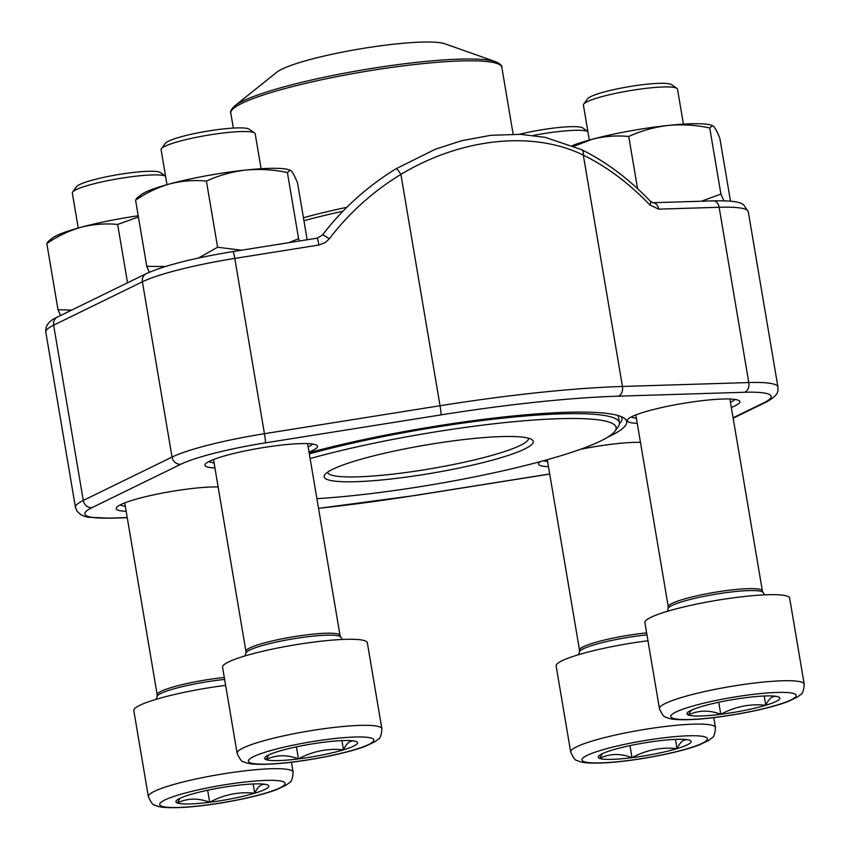 <?xml version="1.0" encoding="UTF-8"?>
<svg xmlns="http://www.w3.org/2000/svg" width="850" height="850" viewBox="0 0 850 850"><rect width="100%" height="100%" fill="white"/><g stroke="black" fill="none" stroke-linecap="round" stroke-linejoin="round"><path stroke-width="1.27" d="M583.706 104.136L587.594 98.77A42.946 5.833 -9.6 0 1 628.702 86.721A42.946 5.833 -9.6 0 1 671.489 84.586L676.919 88.368A47.717 6.481 170.4 0 0 645.256 88.442A47.717 6.481 170.4 0 0 597.667 97.856A47.717 6.481 170.4 0 0 583.706 104.136A47.717 6.481 170.4 0 0 583.408 105.092L589.326 140.059M778.186 696.809L778.472 696.915C773.468 695.013 769.25 697.786 765.797 705.245C750.051 703.588 735.037 706.605 720.768 714.308C709.208 709.878 698.424 710.122 688.404 715.031A47.09 6.386 -9.6 0 1 688.086 712.098A47.09 6.386 -9.6 0 1 701.08 706.69A47.09 6.386 -9.6 0 1 746.109 697.627A47.09 6.386 -9.6 0 1 778.292 696.841A47.09 6.386 -9.6 0 1 778.472 696.915A47.09 6.386 -9.6 0 1 765.797 705.245A47.09 6.386 -9.6 0 1 720.768 714.308A47.09 6.386 -9.6 0 1 688.404 715.031L691.156 710.303M659.441 708.645L644.895 622.604A73.408 9.966 -9.6 0 1 666.825 611.479A73.408 9.966 -9.6 0 1 744.696 596.456A73.408 9.966 -9.6 0 1 789.65 598.113L804.196 684.165C803.76 690.636 802.474 694.184 800.328 694.79L797.693 696.872L788.109 701.526C779.057 704.926 767.093 708.188 752.218 711.301C732.381 715.381 713.819 718.048 696.532 719.312C674.347 720.524 669.258 718.866 665.943 717.102C664.296 717.528 662.129 714.712 659.441 708.645A73.408 9.966 -9.6 0 1 681.381 697.531A73.408 9.966 -9.6 0 1 759.241 682.508A73.408 9.966 -9.6 0 1 804.196 684.165M683.432 124.142L677.514 89.176A47.717 6.481 170.4 0 0 676.919 88.368M720.768 714.308L718.728 702.259M765.797 705.245L764.235 696.012M165.569 176.173A47.717 6.481 170.4 0 0 133.439 176.492A47.717 6.481 170.4 0 0 86.583 185.821A47.717 6.481 170.4 0 0 72.622 192.1L76.511 186.734A42.946 5.833 -9.6 0 1 117.619 174.686A42.946 5.833 -9.6 0 1 160.406 172.55L165.559 176.141M267.102 784.773L267.389 784.879C262.384 782.977 258.166 785.751 254.713 793.209C238.967 791.552 223.954 794.569 209.684 802.273C198.124 797.842 187.34 798.086 177.321 802.995A47.09 6.386 -9.6 0 1 177.002 800.062A47.09 6.386 -9.6 0 1 189.996 794.654A47.09 6.386 -9.6 0 1 235.025 785.591A47.09 6.386 -9.6 0 1 267.208 784.805A47.09 6.386 -9.6 0 1 267.389 784.879A47.09 6.386 -9.6 0 1 254.713 793.209A47.09 6.386 -9.6 0 1 209.684 802.273A47.09 6.386 -9.6 0 1 177.321 802.995L180.072 798.267M148.357 796.609A73.408 9.966 -9.6 0 1 170.298 785.496A73.408 9.966 -9.6 0 1 248.157 770.472A73.408 9.966 -9.6 0 1 293.112 772.129C292.676 778.6 291.391 782.149 289.244 782.754L286.609 784.837L277.026 789.48C267.973 792.891 256.009 796.153 241.134 799.266C221.298 803.346 202.736 806.013 185.449 807.277C163.264 808.488 158.174 806.831 154.859 805.067C153.212 805.492 151.045 802.666 148.357 796.609L133.811 710.568A73.408 9.966 -9.6 0 1 155.741 699.444A73.408 9.966 -9.6 0 1 225.643 685.366M72.622 192.1A47.717 6.481 170.4 0 0 72.324 193.046L78.243 228.023M209.684 802.273L207.644 790.224M254.713 793.209L253.151 783.976M519.488 134.289A42.946 5.833 -9.6 0 1 582.728 127.957L587.892 131.548M689.435 740.18L689.711 740.276C684.707 738.374 680.489 741.157 677.036 748.616C661.289 746.959 646.276 749.976 632.007 757.669C620.447 753.249 609.662 753.493 599.654 758.391A47.09 6.386 -9.6 0 1 599.324 755.469A47.09 6.386 -9.6 0 1 612.319 750.051A47.09 6.386 -9.6 0 1 657.347 740.998A47.09 6.386 -9.6 0 1 689.531 740.212A47.09 6.386 -9.6 0 1 689.711 740.276A47.09 6.386 -9.6 0 1 677.036 748.616A47.09 6.386 -9.6 0 1 632.007 757.669A47.09 6.386 -9.6 0 1 599.654 758.391L602.395 753.674M570.69 752.016A73.408 9.966 -9.6 0 1 592.62 740.903A73.408 9.966 -9.6 0 1 670.491 725.879A73.408 9.966 -9.6 0 1 715.445 727.536C714.999 734.007 713.713 737.545 711.567 738.161L708.932 740.233L699.348 744.887C690.306 748.298 678.343 751.559 663.457 754.673C643.631 758.753 625.058 761.419 607.771 762.684C585.586 763.884 580.497 762.237 577.192 760.463C575.546 760.888 573.378 758.072 570.69 752.016L556.134 665.964A73.408 9.966 -9.6 0 1 578.064 654.851A73.408 9.966 -9.6 0 1 647.966 640.762M587.892 131.569A47.717 6.481 170.4 0 0 533.269 135.437M632.007 757.669L629.977 745.631M677.036 748.616L675.474 739.372M161.383 148.739L165.272 143.374A42.946 5.833 -9.6 0 1 206.38 131.314A42.946 5.833 -9.6 0 1 249.156 129.179L254.596 132.972A47.717 6.481 170.4 0 0 222.934 133.036A47.717 6.481 170.4 0 0 175.344 142.46A47.717 6.481 170.4 0 0 161.383 148.739A47.717 6.481 170.4 0 0 161.086 149.685L167.004 184.663M355.863 741.402L356.139 741.508C351.146 739.606 346.917 742.39 343.474 749.849C327.717 748.181 312.715 751.209 298.446 758.901C286.875 754.481 276.091 754.726 266.082 759.624A47.09 6.386 -9.6 0 1 265.752 756.702A47.09 6.386 -9.6 0 1 278.757 751.283A47.09 6.386 -9.6 0 1 323.786 742.231A47.09 6.386 -9.6 0 1 355.969 741.444A47.09 6.386 -9.6 0 1 356.139 741.508A47.09 6.386 -9.6 0 1 343.474 749.849A47.09 6.386 -9.6 0 1 298.446 758.901A47.09 6.386 -9.6 0 1 266.082 759.624L268.823 754.906M237.118 753.249L222.562 667.197A73.408 9.966 -9.6 0 1 244.502 656.083A73.408 9.966 -9.6 0 1 322.362 641.059A73.408 9.966 -9.6 0 1 367.317 642.717L381.873 728.758C381.438 735.239 380.141 738.778 378.006 739.394L375.371 741.466L365.787 746.119C356.734 749.53 344.771 752.792 329.896 755.905C310.059 759.985 291.497 762.652 274.199 763.906C252.025 765.117 246.925 763.47 243.621 761.696C241.974 762.121 239.806 759.305 237.118 753.249A73.408 9.966 -9.6 0 1 259.059 742.124A73.408 9.966 -9.6 0 1 336.919 727.111A73.408 9.966 -9.6 0 1 381.873 728.758M261.099 168.746L255.191 133.769A47.717 6.481 170.4 0 0 254.596 132.972M298.446 758.901L296.406 746.863M343.474 749.849L341.913 740.605M198.496 258.028L217.6 247.244L206.412 181.093C218.886 175.376 232.008 171.7 245.767 170.053C259.59 168.789 273.477 169.617 287.406 172.539L290.126 170.181L291.348 171.041C293.112 173.039 295.184 177.044 297.574 183.079L307.158 239.753M217.6 247.244L241.474 250.219M288.639 242.707L298.594 238.691L287.406 172.539M149.324 272.244L146.774 266.337L135.586 200.186C146.402 192.759 157.824 187.319 169.851 183.876C181.953 180.816 194.14 179.892 206.412 181.093M146.774 266.337L165.282 266.528M136.914 198.082L135.586 200.186M298.594 238.691L299.529 240.975M136.914 198.071L140.803 194.958A77.488 10.519 -9.6 0 1 169.851 183.876A77.488 10.519 -9.6 0 1 245.767 170.053A77.488 10.519 -9.6 0 1 289.234 169.862L290.126 170.17M214.912 467.914A57.088 7.746 -9.6 0 1 205.317 464.153A57.088 7.746 -9.6 0 1 259.962 448.131A57.088 7.746 -9.6 0 1 316.837 445.294A57.088 7.746 -9.6 0 1 312.938 450.309A57.088 7.746 -9.6 0 1 309.007 452.009M126.151 511.286A57.088 7.746 -9.6 0 1 116.556 507.514A57.088 7.746 -9.6 0 1 158.259 493.892A57.088 7.746 -9.6 0 1 218.131 486.954M548.484 466.692A57.088 7.746 -9.6 0 1 538.879 462.921A57.088 7.746 -9.6 0 1 540.271 461.635M580.338 449.342A57.088 7.746 -9.6 0 1 640.454 442.361M637.234 423.321A57.088 7.746 -9.6 0 1 627.64 419.549A57.088 7.746 -9.6 0 1 682.284 403.527A57.088 7.746 -9.6 0 1 739.16 400.69A57.088 7.746 -9.6 0 1 735.261 405.716A57.088 7.746 -9.6 0 1 731.34 407.405M309.124 452.678A201.461 27.338 -9.6 0 1 624.176 418.179A201.461 27.338 -9.6 0 1 610.406 435.891A201.461 27.338 -9.6 0 1 607.803 437.134M322.352 235.11A273.031 269.832 -162.2 0 1 396.238 168.661M581.368 149.568A8.16 4.898 116.1 0 1 583.323 155.136C532.78 130.358 461.316 138.019 400.902 174.399L440.034 405.737A285.462 38.739 -9.6 0 1 622.455 386.463L748.786 382.553A97.059 13.175 -9.6 0 1 777.931 387.016L748.287 211.724A97.059 13.175 170.4 0 0 719.143 207.273L748.786 382.553A8.16 5.748 88.2 0 1 744.547 392.264L618.205 396.174A277.312 37.634 170.4 0 0 441.001 414.885L265.413 442.861A88.899 12.07 170.4 0 0 180.774 464.27L92.012 507.631A88.899 12.07 170.4 0 0 111.531 518.043L127.213 517.554M619.469 423.672A197.381 26.786 170.4 0 0 621.977 418.253A197.381 26.786 170.4 0 0 621.308 416.649M308.146 446.919A53.019 7.193 170.4 0 0 308.571 446.717A53.019 7.193 170.4 0 0 312.513 444.008M208.972 461.518A53.019 7.193 170.4 0 0 214.051 462.836M120.222 504.889A53.019 7.193 170.4 0 0 125.29 506.196M730.479 402.316A53.019 7.193 170.4 0 0 730.894 402.114A53.019 7.193 170.4 0 0 734.836 399.415M631.306 416.925A53.019 7.193 170.4 0 0 636.374 418.232M543.49 460.764A53.019 7.193 170.4 0 0 547.623 461.603M317.22 238.149A8.16 0.563 80.9 0 1 318.877 245.023L325.242 242.569L329.226 238.871A8.16 1.179 37.4 0 0 322.362 235.099L317.209 238.149L233.134 251.547A8.16 0.563 80.9 0 1 234.791 258.421L264.446 433.702L440.034 405.737A8.16 0.563 80.9 0 1 441.001 414.885M322.362 235.099C342.837 208.388 367.476 186.235 396.281 168.619A8.16 0.946 58.7 0 1 400.902 174.399A264.881 261.779 17.8 0 0 329.226 238.871M396.281 168.619L435.444 149.186L461.656 140.707L490.896 135.299L520.529 134.343L545.201 137.371L581.315 149.547C605.923 161.649 628.894 178.829 650.229 201.099L652.8 202.725L713.299 200.855A8.16 5.748 -91.8 0 1 719.143 207.273L658.644 209.143A8.16 5.748 -91.8 0 0 652.874 202.725M650.239 201.11A8.16 3.411 136.3 0 1 649.921 204.999L658.644 209.143M524.694 449.002A106.027 14.386 -9.6 0 1 401.699 477.711A106.027 14.386 -9.6 0 1 324.817 474.704A106.027 14.386 -9.6 0 1 426.307 444.943A106.027 14.386 -9.6 0 1 531.941 439.673A106.027 14.386 -9.6 0 1 524.694 449.002M316.901 498.674A190.039 25.787 170.4 0 0 600.737 440.969A190.039 25.787 170.4 0 0 614.911 431.226A190.039 25.787 170.4 0 0 518.585 421.271A190.039 25.787 170.4 0 0 310.123 458.564M309.326 453.889A194.119 26.339 -9.6 0 1 509.501 417.456A194.119 26.339 -9.6 0 1 619.438 422.779A194.119 26.339 -9.6 0 1 618.237 426.647L614.911 431.226M495.688 61.742L444.837 43.775A87.677 11.9 170.4 0 0 359.348 49.024A87.677 11.9 170.4 0 0 276.877 72.176L234.759 105.868A136.212 18.487 -9.6 0 1 242.654 101.15A136.212 18.487 -9.6 0 1 375.732 67.809A136.212 18.487 -9.6 0 1 495.688 61.742C500.076 63.761 502.116 65.609 501.819 67.278A137.434 18.647 170.4 0 0 392.254 67.331A137.434 18.647 170.4 0 0 241.899 103.339A137.434 18.647 170.4 0 0 230.807 113.114L233.336 128.084M327.526 472.239A101.947 13.834 170.4 0 0 409.105 472.069A101.947 13.834 170.4 0 0 520.327 445.4A101.947 13.834 170.4 0 0 528.572 438.239M127.521 282.806L117.651 224.453L138.423 216.973M60.531 315.541L58.013 309.708L46.824 243.546C57.641 236.119 69.062 230.69 81.101 227.237C93.192 224.177 105.379 223.252 117.651 224.453M58.013 309.708L71.613 310.123M48.163 241.453L46.824 243.546M48.153 241.442L52.041 238.329A77.488 10.519 -9.6 0 1 81.101 227.237A77.488 10.519 -9.6 0 1 138.221 215.783M637.564 188.647L628.734 136.489C641.208 130.783 654.33 127.107 668.089 125.449C681.912 124.185 695.799 125.014 709.729 127.936L712.449 125.577L713.671 126.448C715.434 128.435 717.506 132.451 719.897 138.476L730.501 201.184M701.409 201.227L720.917 194.087L709.729 127.936M574.016 146.221L592.184 139.273C604.276 136.223 616.463 135.288 628.734 136.489M720.917 194.087L723.86 200.802M572.454 145.573A77.488 10.519 -9.6 0 1 592.184 139.273A77.488 10.519 -9.6 0 1 668.089 125.449A77.488 10.519 -9.6 0 1 711.556 125.258L712.449 125.577M689.722 706.945A63.623 8.638 170.4 0 0 716.316 717.23A63.623 8.638 170.4 0 0 794.272 693.727A63.623 8.638 170.4 0 0 689.722 706.945M762.992 592.407L762.365 590.846A47.717 6.481 -9.6 0 0 733.146 589.773A47.717 6.481 -9.6 0 0 682.529 599.537A47.717 6.481 -9.6 0 0 668.27 606.762L668.174 608.441A48.184 6.534 -9.6 0 1 682.55 601.577A48.184 6.534 -9.6 0 1 732.232 591.876A48.184 6.534 -9.6 0 1 762.992 592.407L764.713 594.851M178.638 794.909A63.623 8.638 170.4 0 0 205.232 805.194A63.623 8.638 170.4 0 0 283.188 781.692A63.623 8.638 170.4 0 0 178.638 794.909M224.304 677.503A47.717 6.481 -9.6 0 0 171.445 687.501A47.717 6.481 -9.6 0 0 157.176 694.726L157.091 696.405A48.184 6.534 -9.6 0 1 171.466 689.541A48.184 6.534 -9.6 0 1 224.644 679.458M600.961 750.306A63.623 8.638 170.4 0 0 627.566 760.601A63.623 8.638 170.4 0 0 705.521 737.099A63.623 8.638 170.4 0 0 600.961 750.306M646.638 632.899A47.717 6.481 -9.6 0 0 593.768 642.898A47.717 6.481 -9.6 0 0 579.509 650.133L579.424 651.812A48.184 6.534 -9.6 0 1 593.789 644.938A48.184 6.534 -9.6 0 1 646.967 634.865M267.399 751.538A63.623 8.638 170.4 0 0 293.994 761.834A63.623 8.638 170.4 0 0 371.949 738.331A63.623 8.638 170.4 0 0 267.399 751.538M340.669 637.001L340.043 635.449A47.717 6.481 -9.6 0 0 310.813 634.366A47.717 6.481 -9.6 0 0 260.196 644.13A47.717 6.481 -9.6 0 0 245.937 651.355L245.852 653.044A48.184 6.534 -9.6 0 1 260.227 646.17A48.184 6.534 -9.6 0 1 309.91 636.469A48.184 6.534 -9.6 0 1 340.669 637.001L342.391 639.455M318.877 245.023L234.791 258.421A97.059 13.175 170.4 0 0 142.396 281.796L53.635 325.157L83.289 500.448L172.04 457.077A97.059 13.175 -9.6 0 1 264.446 433.702A8.16 0.563 80.9 0 1 265.413 442.861M57.439 317.05A8.16 7.342 64 0 0 53.635 325.157A97.059 13.175 170.4 0 0 45.804 332.063C45.135 325.731 49.013 320.726 57.439 317.05L146.2 273.679A8.16 7.342 64 0 0 142.396 281.796L172.04 457.077A8.16 7.342 -116 0 0 180.774 464.27M45.804 332.063L75.448 507.354A97.059 13.175 -9.6 0 1 83.289 500.448A8.16 7.342 -116 0 0 92.012 507.631M649.921 204.999A264.881 184.365 72.8 0 0 583.323 155.136L622.455 386.463A8.16 5.748 88.2 0 1 618.205 396.174M318.527 508.289A277.312 37.634 170.4 0 0 415.076 495.422L549.716 473.971M733.093 417.796L764.054 402.666A88.899 12.07 170.4 0 0 744.547 392.264M233.07 251.632A8.16 0.563 80.9 0 1 233.134 251.547C193.619 258.039 164.634 265.423 146.2 273.679M111.531 518.043A8.16 5.748 88.2 0 1 110.436 518.224L127.245 517.703M415.076 495.422A8.16 0.563 80.9 0 1 415.013 495.507L549.727 474.045M733.168 418.211L766.286 402.029A8.16 7.342 -116 0 1 764.054 402.666M342.901 211.257A138.072 18.742 170.4 0 0 303.939 220.734M303.439 217.759A137.434 18.647 -9.6 0 1 346.789 207.326M668.174 608.441L667.367 611.32M762.365 590.846L729.916 399.022M668.27 606.762L635.821 414.928M293.112 772.129L291.444 762.248M157.091 696.405L156.283 699.284M157.176 694.726L124.738 502.892M715.445 727.536L713.766 717.644M579.424 651.812L578.606 654.691M579.509 650.133L547.294 459.712M245.852 653.044L245.034 655.924M340.043 635.449L307.594 443.615M245.937 651.355L213.499 459.531M713.299 200.855C733.847 200.526 739.564 202.056 743.622 204.786L748.287 211.724M75.448 507.354L77.031 511.275L81.037 514.866L84.554 516.343L88.198 517.225L110.436 518.224M318.548 508.374L415.013 495.507M766.286 402.029C779.684 394.591 777.771 391.297 777.931 387.016M618.216 415.565L619.438 422.779M501.819 67.278L513.124 134.13M230.807 113.114C229.968 111.637 231.296 109.225 234.759 105.868"/></g></svg>
